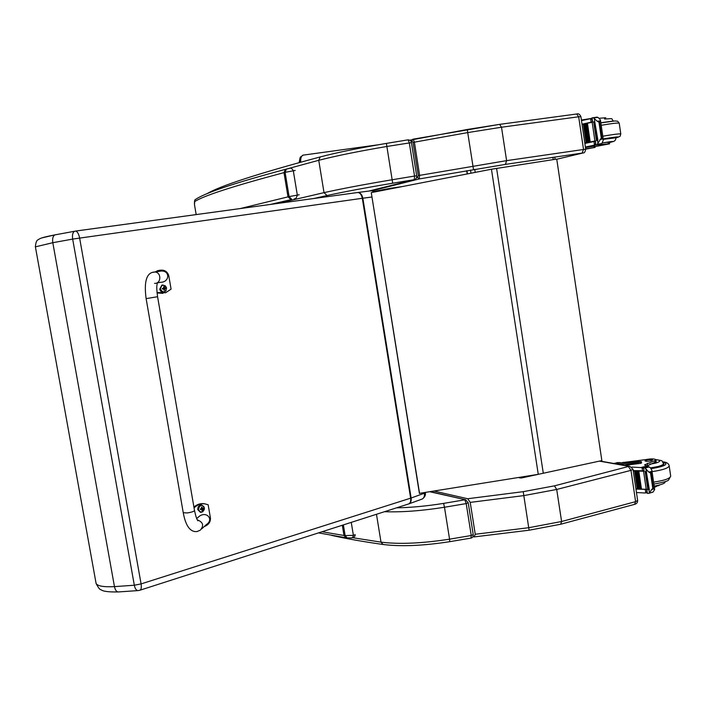 <?xml version="1.0" encoding="UTF-8"?>
<svg xmlns="http://www.w3.org/2000/svg" width="706" height="706" viewBox="0 0 706 706"><rect width="100%" height="100%" fill="white"/><g stroke="black" fill="none" stroke-linecap="round" stroke-linejoin="round"><path stroke-width="1.06" d="M518.989 477.521L521.416 477.988L522.043 477.027M519.854 477.927L521.416 477.988M386.641 189.605L390.171 188.326L401.767 186.649M371.268 192.614L419.39 493.362L538.263 474.326L491.447 169.228L371.268 192.614L419.576 493.503M538.263 474.326L601.856 460.594L556.734 159.079L491.447 169.228M300.562 156.82L299.547 162.495M413.063 142.409L418.296 175.591L417.599 177.497L419.302 178.936L419.62 175.326L414.387 142.118L413.16 139.17L412.613 139.329L411.845 141.041L413.063 142.409L467.725 132.587L467.301 129.48L409.904 140.176M585.477 147.545L594.858 146.089L595.061 147.413L585.706 149.125C585.15 151.975 584.294 153.228 583.13 152.937L505.434 164.392L419.302 178.936L372.38 190.682M207.149 193.62C220.148 185.881 257.831 173.658 320.18 156.944L320.745 156.803C337.477 152.434 359.345 147.969 386.358 143.406L408.121 139.823L409.295 142.788L414.546 176.059L416.681 175.82C416.893 177.48 416.266 178.706 414.793 179.518L368.823 191.079M281.42 170.42L318.741 160.306L320.18 156.944C337.15 152.496 359.222 147.978 386.394 143.397L408.121 139.823C410.283 140.185 411.386 141.112 411.439 142.594L416.681 175.82M313.746 198.518L327.063 195.536L324.019 192.641C341.483 188.74 364.27 184.434 392.395 179.712L414.546 176.059L414.298 179.659L392.695 183.225L386.394 143.397M286.839 168.981L289.654 168.355C290.766 167.693 291.984 168.46 293.29 170.658L297.305 195.006C296.538 197.971 295.443 199.304 294.005 199.004L295.267 198.695M289.654 168.355L286.83 168.99M196.55 198.801L194.83 199.948L194.468 201.775C202.463 196.136 232.3 186.41 283.988 172.617L285.092 172.343L286.407 169.087L285.436 169.352L283.988 172.617L287.995 196.842L291.04 199.621L291.869 199.445L289.098 196.595L240.243 208.561M194.494 204.652L194.468 201.775M434.34 491.129L467.69 498.736L470.222 502.39L475.253 534.257L474.123 536.913L472.958 536.648M470.222 502.39L523.764 495.612L556.707 489.461L630.979 470.355L633.017 469.261L629.796 466.304L628.975 466.366L554.448 485.852L523.217 491.667L467.69 498.736M430.104 491.808L465.828 499.822M430.642 491.72L465.589 499.769L468.202 502.743L473.232 534.61L471.246 535.51L449.563 539.172L449.766 541.678L471.026 538.087L471.246 535.51L466.207 503.59L444.48 507.252L443.606 503.387L464.804 499.813L466.207 503.59L468.202 502.725M351.253 522.369L353.388 535.333C352.929 537.451 352.109 538.307 350.917 537.901L347.123 537.866L345.137 535.598L343.99 535.475L346.046 537.751L346.946 537.848M55.545 234.736L54.953 234.869C52.959 235.972 52.244 238.584 52.809 242.705L72.665 239.087L134.316 585.23C135.084 588.83 136.399 590.613 138.235 590.578L139.735 590.278C141.182 589.757 141.632 587.639 141.085 583.906L79.61 237.966C78.728 233.81 77.395 231.506 75.604 231.074L74.651 231.233C72.753 232.309 72.091 234.93 72.665 239.087L362.31 198.298L410.627 498.171C411.007 501.428 410.265 503.378 408.412 504.022L140.053 590.181M35.397 246.853L52.809 242.705L114.46 586.624C103.791 587.154 97.666 586.112 96.104 583.509L95.901 582.424M137.917 590.595L118.529 591.928C116.596 591.963 115.237 590.19 114.46 586.624L134.316 585.23L141.085 583.906L411.139 498.004L362.849 198.227L371.815 197.027M594.937 146.627L609.596 143.839L608.316 143.874L608.078 142.233L609.349 142.188M581.409 120.029L589.863 118.67M585.398 147.033L593.834 145.251L595.652 143.662M595.299 141.253L584.868 143.442M599.994 139.461L603.039 139.02L601.3 138.058L596.817 144.906L595.873 145.118L595.458 140.865L584.824 143.133L595.264 140.997M594.911 140.979L592.149 122.226L582.071 124.521M592.449 121.882L582.026 124.212M591.125 122.129L590.613 118.679L581.488 120.62M590.198 141.906L589.325 142.074L590.198 141.906L587.463 123.338L586.589 123.524L589.378 142.056M588.522 142.259L587.674 142.435L588.522 142.259L585.786 123.726L584.939 123.903L587.727 142.409M586.898 142.612L586.077 142.78L586.898 142.612L584.162 124.097L583.341 124.274L586.121 142.762M600.365 120.85L600.409 119.923L597.982 117.372L593.146 117.664L597.32 121.273L600.365 120.85L598.97 122.191L597.32 121.273M603.039 139.02L603.356 140L601.839 143.565L600.532 144.421L596.093 145.101M595.061 147.422L585.671 148.878M584.047 124.062L582.026 124.238M592.149 122.226L592.687 122.103L592.069 117.893L597.152 117.117M597.903 140.159L597.17 140.317L597.903 140.159L594.734 121.591M597.144 140.397L596.429 140.547L597.144 140.397L594.399 121.723L593.896 121.873M605.774 117.778L599.438 118.246M604.68 119.076L604.486 117.743M598.309 144.783L608.316 143.874M590.613 118.679L592.087 119.464M615.861 137.644L603.206 139.011M602.368 142.903L608.078 142.233M604.671 144.633L598.609 145.842L604.671 144.633M656.112 461.309L654.991 462.227L654.762 460.639L655.874 459.694C654.444 458.653 650.888 458.653 645.196 459.677L622.418 462.624M613.788 463.471L618.668 463.727C624.925 464.495 632.214 463.939 640.545 462.059L641.375 461.627L638.709 461.547C630.908 462.836 624.342 463.171 619.021 462.554L616.135 463.286M614.573 463.268L619.021 462.554M617.423 462.545L616.735 462.721M636.459 492.532L645.107 493L646.934 491.747M646.599 489.435L635.947 489.082M651.479 489.602L654.409 488.826L652.768 488.234L649.079 493.141L648.134 493.397L647.376 493.326L646.784 489.293L641.242 489.108M638.815 471.22L637.933 471.246L638.815 471.22L641.454 489.055L639.521 489.02M637.103 471.158L636.256 471.176L637.103 471.158L639.742 488.976L637.862 488.923M635.453 471.087L634.623 471.096L635.453 471.087L638.083 488.879L635.903 488.781M646.228 489.267L643.581 471.255L633.264 470.902M643.854 470.823L633.22 470.602M642.539 470.946L642.054 467.619L631.711 467.081M637.933 471.246L640.571 489.073L637.995 471.29M636.256 471.176L638.886 488.984L636.309 471.22M634.623 471.096L637.253 488.879L634.676 471.14M652.768 488.234L650.526 472.994L648.911 472.137L651.85 471.379L651.85 470.231L650.305 467.646L647.049 466.145L643.316 467.16L644.101 471.096M643.581 471.255L644.128 471.264L643.528 467.222L644.287 467.275L648.911 472.137M654.409 488.826L654.683 489.532L653.059 492.082L648.761 493.353M651.85 471.379L650.526 472.994M641.375 461.636L641.56 462.915L640.73 463.348L624.545 465.378M635.938 489.002L636.583 488.834M633.247 470.831L633.962 470.646M645.981 471.873L648.629 489.832L649.37 489.849L645.849 468.793M645.169 471.555L647.808 489.487L648.54 489.514L645.902 471.573L645.169 471.555L645.902 471.573M646.722 471.89L646.281 471.749M654.762 460.639L644.525 464.919L647.614 466.075M654.383 487.44L658.389 485.384M658.442 485.763L659.43 485.128M642.054 467.619L643.51 468.502M663.393 463.145L663.975 463.798C663.578 465.563 659.236 467.037 650.941 468.237M654.991 462.227L647.72 465.669L647.367 463.26M651.1 460.815L652.653 459.994C649.882 459.324 647.323 459.615 644.975 460.877C645.866 461.468 647.905 461.442 651.1 460.815M157.173 282.93C157.359 285.656 155.92 283.918 157.579 296.723L146.116 298.629L157.579 296.723L194.503 510.473C194.15 511.409 191.741 512.238 187.249 512.944L183.242 512.715C185.678 526.023 190.293 532.306 197.08 531.547L200.327 530.144C204.131 525.546 203.134 522.122 197.336 519.89M194.053 507.896C197.115 504.896 200.575 503.528 204.44 503.775L208.146 504.737L210.45 518.151C210.573 522.149 208.491 524.955 204.21 526.57M201.739 528.838L206.47 524.496C213.989 519.669 206.876 511.038 199.524 516.112L197.618 517.78M204.89 503.828L203.557 503.634C200.045 503.387 196.824 504.525 193.912 507.049M155.814 271.828L157.879 270.707C163.315 269.171 166.925 270.725 168.716 275.366L171.081 289.133L165.601 292.769L157.014 292.531M157.147 282.912L160.597 282.294C169.511 282.365 170.349 270.769 161.427 270.998L158.753 271.395M157.059 292.955L162.954 293.343M159.256 270.292L155.011 271.951M200.398 512.327L197.768 509.6C197.689 506.802 198.88 505.284 201.342 505.055L201.722 505.117M198.377 509.653C199.657 504.746 201.669 504.163 204.431 507.905C203.169 512.812 201.148 513.394 198.377 509.653M203.655 508.62L201.431 507.067L201.713 508.011L200.257 509.132L201.651 509.414L202.084 510.8L203.655 508.62L202.516 508.426M200.354 509.105L200.336 509.582M201.537 509.37L202.543 508.602M202.622 508.408L201.704 508.408M200.363 509.229L200.866 509.123M163.677 292.24C161.648 292.399 160.333 291.384 159.741 289.178L161.868 285.127L162.574 284.968M160.333 289.089C161.648 284.297 163.73 283.944 166.581 288.022C165.266 292.805 163.183 293.166 160.333 289.089M164.577 288.224L165.654 287.951L164.948 288.048L163.854 286.53L163.43 288.26L162.23 288.542L164.057 289.469L164.11 290.431L165.036 288.569L165.733 288.41L163.554 288.172M163.66 288.913L164.63 288.498M552.904 157.376L553.239 159.618M475.209 172.29L474.75 169.325M470.973 173.12L470.496 170.067M466.913 170.684L467.398 173.817M390.171 188.326L390.259 188.899M543.293 473.302L496.6 168.416M300.712 162.203C300.438 158.312 301.224 155.964 303.059 155.143L303.501 155.082M418.296 175.591L506.599 160.641L585.715 149.16L580.906 116.658C579.785 114.222 578.373 113.331 576.67 114.001L499.327 124.406L413.16 139.17M417.599 177.497L416.496 177.771M410.998 141.306L411.845 141.041M556.76 159.238L582.618 153.07M473.497 169.546L467.725 132.587L501.507 127.23L499.61 124.371L467.301 129.48M505.434 164.392L506.599 160.641L501.507 127.23L578.673 116.772L576.67 114.001L499.61 124.371M582.15 153.052L583.5 149.363L578.673 116.772L580.906 116.658M277.723 203.443L324.019 192.641L318.741 160.306C336.144 155.823 358.922 151.199 387.091 146.442L411.439 142.612M327.063 195.536C343.866 191.847 365.743 187.734 392.695 183.225M208.111 193.1L206.708 193.806M291.869 199.445L272.595 204.14M285.983 169.193L285.436 169.352C233.862 183.128 203.655 193.329 194.83 199.948L194.477 204.634L196.171 214.589L194.485 204.625M299.203 194.768L289.098 196.595L285.092 172.343L295.205 170.455M270.407 204.44L291.04 199.621M599.42 461.124L628.975 466.366M475.253 534.257L528.723 527.717L523.217 491.667M474.264 536.895L529.156 530.206L528.723 527.717L561.597 521.505L556.707 489.461L554.448 485.852M529.156 530.206L560.714 524.231L561.597 521.505L635.612 501.648L630.979 470.355L628.596 466.878M560.846 524.196L634.597 504.358L635.612 501.648L637.633 500.466L633.026 469.287M449.766 541.678C423.088 545.8 400.858 546.735 383.084 544.485L381.011 542.137C399.111 544.414 421.959 543.426 449.563 539.172L444.48 507.252C421.694 510.853 401.705 512.335 384.488 511.709M443.606 503.387C426.698 506.096 411.007 507.579 396.543 507.835M376.466 514.277L381.011 542.137L352.568 537.69M351.191 537.893C353.75 537.848 355.092 536.781 355.189 534.671L353.388 535.333L345.137 535.598L343.372 524.902M342.304 525.246L343.99 535.475L322.015 531.759M75.516 231.074L357.836 192.491C360.06 192.773 361.543 194.715 362.31 198.298L362.849 198.227C362.072 194.671 360.439 192.756 357.96 192.482L357.545 192.509M374.674 191.944L371.488 190.735M424.288 492.744L424.368 493.247L411.139 498.004C411.501 501.128 410.689 503.104 408.721 503.934M55.103 234.824L41.751 237.931M425.286 492.585L424.368 493.247C424.721 496.433 423.874 498.401 421.809 499.177L409.092 503.793M594.487 144.942L593.975 141.491M593.834 145.251L595.846 144.959M593.843 117.937L597.982 117.372M601.909 137.979L599.57 122.103M594.161 147.501L593.967 146.168M594.734 121.538L594.293 118.52M597.947 143.344L597.497 140.282M596.817 144.906L600.885 144.315M597.708 144.165L601.839 143.565M601.3 138.058L598.97 122.191M590.154 118.626L591.928 118.379L590.154 118.626M609.516 121.52L600.841 122.888L614.917 120.955L617.679 121.229L619.224 123.171M615.897 137.908C621.262 136.302 617.026 136.637 603.189 138.905M617.838 137.361C621.209 135.384 619.568 137.626 620.795 133.99C619.886 133.584 613.885 134.325 602.8 136.205M620.795 133.964L619.224 123.197C618.297 122.703 612.287 123.4 601.194 125.297M602.615 142.886C613.311 141.138 615.57 141.032 609.41 142.559M587.727 142.815L588.266 142.506M603.259 139.347L615.879 137.785C615.95 139.894 614.847 141.226 612.57 141.774M605.051 119.023L605.342 118.979C614.785 118.467 610.522 118.246 613.426 121.061M612.12 121.194L600.824 122.747M645.769 492.859L645.284 489.549M645.372 467.937L649.361 466.913M653.341 488.084L651.108 472.843M618.765 464.354L618.668 463.727M640.73 463.348L640.545 462.059M649.361 492.638L648.955 489.902M649.079 493.141L653.059 492.082M644.287 467.275L648.223 466.26M641.339 467.451L647.331 465.916M623.045 462.854L626.09 462.077M662.837 461.989C669.253 464.018 665.396 466.251 651.259 468.669M669.182 465.81L670.682 476.091C670.197 478.509 664.505 480.521 653.597 482.119M662.722 461.83C666.429 462.077 668.573 463.374 669.164 465.722C668.679 468.052 662.969 470.028 652.053 471.626M655.874 459.685C661.195 460.277 661.063 461.442 655.495 463.162L649.829 464.186M655.83 459.58C664.108 461.133 661.045 459.933 663.481 463.56C663.552 464.539 661.69 465.536 657.886 466.56L650.597 467.884M183.225 512.591L146.124 298.638C143.971 282.55 146.248 273.751 152.955 272.234L154.702 271.995C161.63 272.084 161.453 283.847 154.535 283.38M152.372 272.41L161.427 270.998M203.91 506.564L201.669 505.117C199.207 505.337 198.015 506.855 198.104 509.661L200.769 512.388L202.975 511.7M202.49 509.785L201.995 509.732M202.993 508.911L202.216 508.647M202.163 507.888L201.669 507.835M201.298 509.397L200.539 509.132M165.398 285.851L162.186 285.074L160.05 289.133C160.747 291.525 162.186 292.513 164.366 292.09L166.131 290.59M165.733 288.41L165.654 287.951M162.23 288.542L162.309 289.001M165.504 287.986L165.583 288.436M164.524 289.389L164.057 289.46M165.036 288.569L164.295 288.533M164.948 288.048L164.26 288.286M164.18 287.439L163.721 287.519M163.201 288.348L162.512 288.586M163.298 288.869L162.556 288.833M554.775 157.103L555.11 159.327M466.692 170.728L467.178 173.861M518.786 477.547L519.492 477.794M538.316 474.317L521.513 477.971M374.559 191.3L389.138 188.537M299.15 162.627L300.103 157.588L303.059 155.143L378.037 144.818M629.796 466.304L599.915 461.018M637.633 500.466C637.686 502.469 636.724 503.749 634.747 504.313M471.078 538.078C472.579 537.672 473.302 536.534 473.241 534.663M382.89 544.458C363.475 541.714 346.399 538.696 331.67 535.395M345.852 537.725L318.503 532.889M375.336 191.82L371.903 190.682L357.836 192.491L75.604 231.074L54.971 234.869M422.32 498.983C424.871 497.077 425.868 494.959 425.294 492.638M118.193 591.946C108.565 592.105 102.873 591.372 101.117 589.748C100.067 589.978 98.399 587.904 96.104 583.509L35.362 246.659C35.821 242.308 36.765 240.005 38.203 239.749C39.686 238.716 40.207 237.728 54.953 234.869M600.409 119.967L603.348 139.938M593.675 121.882L596.429 140.547M594.417 121.626L597.17 140.317M584.939 123.903L587.674 142.435M586.589 123.524L589.325 142.074M583.341 124.274L586.077 142.78M595.255 140.926L595.873 145.118M591.866 117.955L592.484 122.147M609.296 141.818L609.596 143.83M615.808 137.299L615.879 137.767M647.058 492.541L645.575 492.938M651.859 470.302L654.674 489.479M646.572 489.284L647.164 493.256M655.883 459.73L656.351 462.924M621.739 462.801L623.469 462.359M670.691 476.188L668.608 479.948C668.132 481.042 663.225 482.419 653.888 484.078M654.188 486.16C667.938 483.398 664.205 481.871 665.476 481.492M663.64 464.61L663.499 463.63M204.44 503.775L203.557 503.634M196.718 518.575L199.524 516.112M197.892 520.79C196.859 519.642 195.73 516.245 194.521 510.588M157.041 270.857L157.879 270.707M200.769 512.388C205.252 510.376 205.552 507.949 201.669 505.117L201.342 505.055M202.71 508.426L202.04 508.426M201.651 509.414L200.822 509.105M164.366 292.09C167.746 288.357 167.022 286.027 162.186 285.074L161.868 285.127M163.333 288.86L162.583 288.833"/></g></svg>
